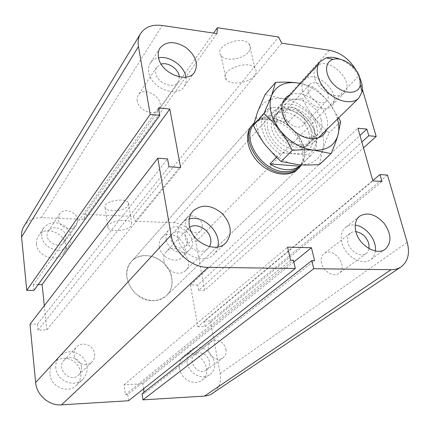 <?xml version="1.0" encoding="UTF-8"?>
<svg xmlns="http://www.w3.org/2000/svg" width="430" height="430" viewBox="0 0 430 430"><rect width="100%" height="100%" fill="white"/><g stroke="black" fill="none" stroke-linecap="round" stroke-linejoin="round"><path stroke-width="0.32" stroke-dasharray="2.15 1.61" d="M251.98 125.291C264.224 110.198 297.533 126.141 302.258 148.758C304.225 157.192 302.736 163.997 297.786 169.173L166.63 295.474C171.14 290.814 172.871 284.988 171.823 278C169.441 259.075 142.255 247.927 131.198 261.746C124.232 271.792 125.544 282.257 135.122 293.152C146.474 302.183 156.977 302.957 166.63 295.474C174.908 287.509 173.344 272.142 163.658 263.058C154.112 253.84 138.718 253.06 131.198 261.752C118.599 274.431 133.843 301.774 153.263 300.715C158.611 300.608 163.067 298.861 166.63 295.474L299.097 167.91M321.457 263.198C320.565 259.064 321.393 255.898 323.935 253.711C332.933 245.869 349.052 266.573 339.114 273.286C333.9 277.613 323.215 271.55 321.457 263.198M369.112 248.648L368.123 251.421L366.285 253.485C361.012 257.882 349.929 251.485 347.967 242.859C346.978 238.585 347.768 235.334 350.337 233.114L352.858 231.861L355.868 231.625M375.379 250.986C374.917 254.727 373.358 257.591 370.698 259.586C362.361 266.439 344.876 256.291 341.834 242.681C340.302 235.989 341.527 230.899 345.516 227.411C348.16 225.341 351.396 224.573 355.223 225.1M163.894 260.628C163.362 257.043 164.169 254.049 166.308 251.647C175.784 240.585 196.354 260.585 185.615 270.432C179.536 277.2 165.147 270.776 163.894 260.628M209.475 246.653L208.023 248.524C201.831 255.452 186.83 248.61 185.394 238.091C184.798 234.377 185.588 231.292 187.77 228.835L189.705 227.25M217.774 246.949L216.209 251.104L213.581 254.555C203.761 265.332 180.138 254.458 177.945 237.871C177.036 232.098 178.251 227.293 181.594 223.455L185.045 220.654L189.259 218.956M137.165 100.862L137.17 97.771L138.234 95.094C144.475 84.603 166.195 99.712 158.761 109.317C154.311 116.702 138.283 110.51 137.165 100.862M179.331 76.895L178.063 82.119C173.57 89.623 156.934 82.985 155.66 73.062L155.622 69.896L156.472 67.521L161.132 64.07M185.97 77.115C186.566 80.797 185.932 83.984 184.061 86.677C176.934 98.416 150.677 87.897 148.721 72.224C148.14 68.719 148.662 65.666 150.296 63.059C152.139 60.275 154.902 58.523 158.584 57.803M285.257 116.331C284.628 113.579 285.052 111.354 286.531 109.645C293.104 101.673 310.616 118.148 303.112 125.237C298.877 130.306 286.885 124.372 285.257 116.331M308.24 91.542C307.552 88.714 307.95 86.441 309.433 84.726C313.658 79.459 326.053 85.672 327.95 93.928C328.697 96.852 328.278 99.196 326.687 100.959C322.435 106.07 310.046 99.792 308.24 91.542M314.572 77.599C313.454 73.127 314.045 69.536 316.351 66.838C326.784 53.997 356.26 81.738 344.172 93.014C337.442 101.05 317.534 90.811 314.572 77.599M302.435 90.837C301.371 86.419 301.989 82.866 304.289 80.173C314.712 67.365 343.602 94.552 331.546 105.812C324.817 113.821 305.246 103.872 302.435 90.837M187.373 240.064C186.432 233.184 176.467 228.894 172.511 233.716C165.851 240.332 179.584 253.216 185.744 246.132C187.222 244.514 187.765 242.488 187.373 240.064M202.213 224.637C202.637 227.121 202.1 229.185 200.6 230.829C196.564 235.559 186.394 231.023 185.438 224.008C185.045 221.611 185.55 219.612 186.948 218.01C190.947 213.119 201.186 217.596 202.213 224.637M65.946 236.629C65.392 228.464 52.315 224.309 48.348 231.12C42.108 239.741 59.012 250.846 64.672 241.886L65.946 236.629M77.674 219.983L76.406 225.358C72.283 232.055 58.948 227.604 58.399 219.268L59.544 214.172C63.581 207.233 77.045 211.614 77.674 219.983M81.496 366.978C80.867 358.663 69.257 354.196 64.043 360.34C55.4 368.838 70.638 383.71 78.862 374.799C80.921 372.654 81.797 370.047 81.496 366.978M94.605 353.971C94.939 357.131 94.052 359.813 91.95 362.001C86.537 367.946 74.788 363.151 74.175 354.68C73.885 351.686 74.686 349.133 76.578 347.015C81.91 340.727 93.901 345.408 94.605 353.971M209.383 361.673C208.383 354.739 199.627 350.267 194.924 354.331C186.405 360.399 198.338 376.583 206.486 369.95C208.948 367.962 209.91 365.204 209.383 361.673M225.927 349.407C226.502 353.035 225.54 355.863 223.036 357.889C218.23 361.818 209.329 357.094 208.308 350.02C207.781 346.515 208.69 343.763 211.033 341.764C215.817 337.625 224.831 342.28 225.927 349.407M179.541 368.488C180.917 379.179 194.301 386.253 201.718 380.308C215.876 370.789 196.607 344.838 183.787 356.013C180.245 359.071 178.832 363.232 179.541 368.488M187.141 362.598C186.4 357.265 187.819 353.057 191.388 349.972C204.314 338.695 223.933 365.043 209.647 374.643C202.165 380.647 188.587 373.433 187.141 362.598M49.982 374.272C50.74 387.021 68.305 394.154 76.615 385.242C82.517 377.965 82.275 370.515 75.89 362.904C68.128 356.717 60.705 356.69 53.626 362.812C50.821 366.011 49.606 369.832 49.982 374.272M55.825 368.042C55.432 363.538 56.653 359.663 59.485 356.427C66.65 350.24 74.18 350.294 82.076 356.594C88.58 364.334 88.849 371.891 82.893 379.26C74.487 388.274 56.636 380.985 55.825 368.042M36.453 243.971C37.125 256.64 57.201 263.187 63.592 253.012C74.186 239.402 47.037 221.434 38.206 236.317L36.684 239.94L36.453 243.971M41.699 235.946L41.925 231.867L43.452 228.206C48.773 221.907 55.615 221.015 63.979 225.524C71.358 231.442 73.116 238.005 69.241 245.213C62.796 255.484 42.419 248.771 41.699 235.946M159.342 246.917C160.637 257.602 176.02 264.353 182.304 257.113C193.333 246.68 171.403 226.105 161.723 237.801C159.6 240.262 158.81 243.299 159.342 246.917M166.179 239.462C165.62 235.801 166.41 232.737 168.549 230.254C178.294 218.478 200.552 239.37 189.447 249.868C183.126 257.161 167.533 250.271 166.179 239.462M127.984 205.975L128.532 203.008C126.183 196.655 101.754 201.605 105.167 207.738C106.801 212.635 124.388 211.243 127.984 205.975M131.042 225.917C127.377 231.028 109.629 232.528 108.011 227.819C104.603 221.939 129.29 216.946 131.618 223.052L131.042 225.917M248.648 51.896C250.814 49.009 250.996 46.381 249.19 44.01C242.214 34.395 212.979 46.499 220.972 55.529C225.169 61.839 243.24 59.442 248.648 51.896M254.264 75.798C248.717 83.173 230.415 85.651 226.228 79.561C218.225 70.859 247.922 58.856 254.888 68.139C256.688 70.429 256.479 72.982 254.264 75.798M23.908 226.379C27.767 220.499 33.572 217.601 41.339 217.693L83.963 219.305L84.731 214.387L133.316 216.354L278.565 36.985M84.731 214.387L213.592 33.089M83.963 219.305L216.967 33.588M133.316 216.354L135.412 221.251L281.752 43.194M135.412 221.251L173.967 222.708C185.341 224.213 192.602 230.582 195.752 241.805L204.728 290.315L363.495 147.85M38.184 284.601L33.454 284.59L158.476 107.903M204.728 290.315L198.687 290.32L361.845 142.045M198.687 290.32L197.719 285.025L359.974 135.466M30.009 324.231L37.415 324.096L38.017 330.116L46.848 329.928L180.611 167.56M197.719 285.025L190.425 285.009L357.91 128.199M38.017 330.116L168.974 166.754M190.425 285.009L197.87 326.73L372.88 180.874M37.415 324.096L167.571 158.912M197.87 326.73L205.287 326.574L382.007 181.508M205.287 326.574L204.288 321.092L372.794 180.557M204.288 321.092L210.404 320.979L387.5 175.101M210.404 320.979L220.138 373.536C221.423 382.05 219.01 388.623 212.893 393.256M143.561 388.844L142.814 383.791L124.087 384.769L125.463 394.702L127.699 394.573L293.427 260.3M125.463 394.702L290.562 260.247M124.087 384.769L287.53 247.142M142.072 393.74L144.265 393.617L314.588 260.677M142.814 383.791L293.819 261.977M144.265 393.617L144.055 392.187M127.699 394.573L128.559 400.744M46.848 329.928L44.311 305.655M356.196 70.45L358.545 76.191L362.409 89.408M33.454 284.59L34.035 290.374M359.926 78.045C355.642 69.504 349.144 63.28 340.42 59.372M316.781 127.017C312.949 109.569 287.073 96.96 277.909 108.43C273.362 114.192 273.48 121.507 278.253 130.387C281.591 135.912 286.1 140.201 291.776 143.254C300.866 147.571 308.154 147.307 313.653 142.454C317.302 138.567 318.345 133.424 316.781 127.017M314.018 127.549C310.6 111.859 287.337 100.518 279.086 110.806C274.974 115.998 275.071 122.588 279.376 130.586C282.37 135.547 286.412 139.395 291.508 142.136C299.694 146.028 306.262 145.781 311.218 141.389C314.475 137.901 315.41 133.289 314.018 127.549M308.799 132.805C310.164 138.508 309.218 143.099 305.966 146.582C298.549 152.188 289.745 150.833 279.559 142.507C270.733 132.736 268.922 123.99 274.12 116.272C282.365 106.006 305.456 117.202 308.799 132.805M276.458 157.315L279.935 153.763L284.445 153.01L307.541 154.913L309.874 156.208L300.887 164.883M288.589 121.814L298.458 111.327L296.141 109.897L273.448 107.419L269.046 108.14L259.516 118.868L288.589 121.814C277.683 115.09 267.992 114.111 259.516 118.868M296.141 109.897C309.218 118.035 315.83 128.548 315.98 141.427C315.443 147.635 312.631 152.134 307.541 154.913M284.445 153.01C263.859 142.781 257.274 113.45 273.448 107.419M309.874 156.208L311.594 154.746C314.61 151.725 316.303 147.861 316.668 143.152C316.706 130.758 310.632 120.147 298.458 111.327M269.046 108.14L265.681 111.047C256.151 120.921 263.402 143.48 279.935 153.763M299.258 166.652L303.274 160.325C311.728 140.282 279.914 110.005 260.397 119.513L254.307 123.867L253.539 124.818M301.527 164.916L303.236 161.4C311.884 140.857 279.323 109.865 259.317 119.599L253.969 123.114M321.221 120.008C322.629 125.71 321.726 130.285 318.512 133.73C316.566 135.66 314.04 136.783 310.938 137.111C298.673 138.879 282.349 123.34 283.461 110.956C283.623 107.833 284.612 105.243 286.428 103.195C294.582 93.031 317.743 104.409 321.221 120.008M326.687 129.65C327.875 126.221 327.913 122.399 326.8 118.191C323.129 102.673 302.381 89.246 290.255 94.756M310.987 130.317L311.567 136.09C311.331 139.266 310.207 141.873 308.208 143.921C299.968 153.462 277.205 142.12 274.2 126.732C273.039 121.464 273.867 117.191 276.683 113.912C278.613 111.805 281.156 110.542 284.305 110.139C294.593 108.57 308.348 119.008 310.987 130.317M337.48 119.045L336.883 117.11C335.131 111.988 332.438 107.102 328.794 102.447C321.344 93.245 312.427 87.08 302.043 83.952L300.398 83.522M300.489 83.425L313.406 87.075L318.334 91.289L323.817 96.664L328.794 102.447L338.679 117.868M319.479 164.48L322.575 150.151C319.038 160.304 311.089 165.168 298.742 164.744C291.379 164.12 284.133 161.315 277.011 156.332L271.099 151.446L265.509 145.243C256.839 133.257 254.237 122.045 257.704 111.612C262.015 101.835 270.239 97.47 282.365 98.524L265.127 94.46M322.575 150.151C324.113 145.152 326.305 139.379 329.144 132.838L320.957 125.399L314.04 117.562C322.43 128.774 325.273 139.637 322.575 150.151M314.04 117.562C309.847 112.192 306.004 105.941 302.516 98.809C294.985 99.287 288.267 99.196 282.365 98.524C294.571 100.33 305.133 106.678 314.04 117.562M313.406 87.075L302.516 98.809M267.707 128.866C270.217 139.815 281.236 150.763 292.368 153.37C304.585 155.273 311.535 150.876 313.212 140.175C314.851 124.969 295.173 106.237 280.118 108.672C269.97 110.655 265.831 117.385 267.707 128.866M340.614 121.679L329.144 132.838M41.339 217.693L162.287 25.483M173.967 222.708L329.45 50.262M195.752 241.805L358.545 76.191M220.138 373.536L407.183 242.316M251.846 125.447L131.198 261.752L251.846 125.447M350.337 233.114L323.935 253.711M366.285 253.485L339.114 273.286M359.485 216.301L345.516 227.411M385.323 249.137L370.698 259.586M187.77 228.835L166.308 251.647M208.023 248.524L185.615 270.432M192.979 211.055L181.594 223.455M225.605 243.084L213.581 254.555M156.687 67.171L138.234 95.094M178.063 82.119L158.761 109.317M160.025 48.026L150.296 63.059M194.494 72.267L184.061 86.677M309.433 84.726L286.531 109.645M326.687 100.959L303.112 125.237M316.351 66.838L304.289 80.173M344.172 93.014L331.546 105.812M172.511 233.716L186.948 218.01M185.744 246.132L200.6 230.829M48.348 231.12L59.544 214.172M64.672 241.886L76.406 225.358M64.043 360.34L76.578 347.015M78.862 374.799L91.95 362.001M194.924 354.331L211.033 341.764M206.486 369.95L223.036 357.889M201.718 380.308L209.647 374.643M183.787 356.013L191.388 349.972M76.615 385.242L82.888 379.26M53.626 362.812L59.485 356.427M63.597 253.007L69.241 245.207M38.206 236.317L43.452 228.206M182.304 257.113L189.447 249.868M161.723 237.801L168.549 230.254M128.532 203.008L131.618 223.052M105.167 207.738L108.011 227.819M249.19 44.01L254.888 68.139M220.972 55.529L226.228 79.561M313.653 142.454L318.437 137.756M277.909 108.43L282.51 103.334M305.966 146.582L311.218 141.389M274.12 116.272L279.086 110.806M291.508 142.136L291.776 143.254M279.376 130.586L278.253 130.387M315.98 141.427L316.668 143.152M301.081 164.894L311.594 154.746M254.307 123.867L265.681 111.047M260.397 119.513L259.317 119.599M303.274 160.325L303.236 161.4M310.938 137.111L314.658 138.562M283.461 110.956L281.849 107.339M308.208 143.921L318.512 133.73M286.428 103.195L276.683 113.912M302.043 83.952L301.838 83.683M336.883 117.11L338.399 118.148M277.011 156.332L276.78 157.617M313.212 140.18L311.567 136.09M280.113 108.677L284.305 110.139"/><path stroke-width="0.64" d="M297.786 169.173C289.428 177.569 271.652 175.123 259.521 163.47C247.282 151.93 243.923 134.257 251.846 125.447L251.98 125.291M355.868 231.625C362.103 232.786 366.408 236.731 368.784 243.471L369.112 248.648M355.906 231.77C354.288 224.965 355.481 219.811 359.485 216.301C367.413 211.727 375.686 214.14 384.307 223.53C391.456 234.092 391.794 242.633 385.323 249.137C376.949 256.038 359.125 245.611 355.906 231.77M355.223 225.1C366.054 226.357 376.933 240.268 375.379 250.986M189.705 227.25C196.703 222.514 209.174 229.459 210.635 238.827C211.168 241.751 210.786 244.358 209.475 246.653M189.367 225.696C188.399 219.816 189.603 214.935 192.979 211.055C201.675 203.847 211.452 204.696 222.299 213.608C231.523 224.202 232.678 233.974 225.766 242.928C215.86 253.829 191.715 242.59 189.367 225.696M189.259 218.956C203.573 214.763 221.697 232.539 217.774 246.949M161.132 64.07C167.92 61.968 178.047 68.633 179.192 75.911L179.331 76.895M158.482 57.292C157.864 53.739 158.38 50.649 160.025 48.026C166.243 41.049 174.87 40.872 185.905 47.493C195.833 55.68 198.692 63.941 194.494 72.267C187.346 84.092 160.578 73.186 158.482 57.292M158.584 57.803C169.479 55.422 184.427 66.01 185.97 77.115M368.37 288.847L210.684 394.525L207.668 395.605L204.438 396.105L142.97 399.862L142.072 393.74L311.798 260.623L314.588 260.677L311.449 247.755L287.53 247.142L290.562 260.247L293.427 260.3L295.329 268.465L207.97 267.342C191.549 267.546 173.602 251.851 171.097 235.038L157.794 158.197L167.571 158.912L168.974 166.754L180.611 167.56L169.823 109.053L158.476 107.903L159.799 115.321L34.035 290.374L26.741 290.379L150.204 114.385L138.46 46.564C137.659 41.667 138.342 37.367 140.513 33.674C145.001 26.966 152.258 24.236 162.287 25.483L216.967 33.588L217.413 27.708L278.565 36.985L281.752 43.194L329.45 50.262C340.807 52.616 349.724 59.345 356.196 70.45M44.311 305.655L42.108 284.612L169.823 109.053M295.329 268.465L128.559 400.744L61.506 404.845C49.074 405.904 36.566 395.111 35.642 382.501L30.009 324.231L157.794 158.197M142.97 399.862L313.755 268.702L311.798 260.623M144.055 392.187L143.561 388.844M372.794 180.557L379.996 174.548L387.5 175.101L407.183 242.316C410.059 253.281 408.043 261.456 401.142 266.837C398.282 268.772 394.912 269.723 391.031 269.696L313.755 268.702M359.974 135.466L366.871 129.113L357.91 128.199L372.88 180.874L382.007 181.508L379.996 174.548M361.845 142.045L368.784 135.74L366.871 129.113M363.495 147.85L376.191 136.466L368.784 135.74M362.409 89.408L376.191 136.466M42.108 284.612L38.184 284.601M26.741 290.379L21.586 237.037C21.242 233.135 22.016 229.582 23.908 226.379L140.513 33.674M213.592 33.089L217.413 27.708M293.819 261.977L311.449 247.755M159.799 115.321L150.204 114.385M340.42 59.372C335.239 57.26 330.53 56.76 326.284 57.867L320.28 61.506C314.115 68.225 317.458 82.565 327.751 92.278C337.958 102.077 352.406 104.673 358.765 98.137L362.071 91.929L362.415 89.322L361.877 83.64L359.926 78.045M359.84 77.744L360.27 85.097C358.426 94.525 344.312 94.783 334.459 85.231C324.44 75.868 323.951 61.71 333.228 59.361C342.226 56.448 356.921 66.655 359.84 77.744M300.887 164.883L299.565 166.157L269.981 163.932L276.458 157.315M299.565 166.157C295.894 168.818 291.373 169.984 286.009 169.646C280.613 169.216 275.27 167.313 269.981 163.932M253.539 124.818C241.192 138.954 261.822 171.086 284.015 171.602C290.331 171.962 295.41 170.312 299.258 166.652L301.081 164.894M253.969 123.114L253.05 124.087C238.913 137.944 260.059 172.478 283.494 172.984C289.96 173.349 295.157 171.656 299.097 167.91L301.527 164.916M290.255 94.756C285.085 96.986 282.284 101.184 281.849 107.339C280.484 122.088 300.049 140.707 314.658 138.562C320.689 137.82 324.698 134.848 326.687 129.65M300.398 83.522L296.442 82.807C284.117 81.603 275.813 85.941 271.524 95.815C268.105 106.36 270.862 117.766 279.796 130.032C289.519 141.9 300.844 148.613 313.776 150.172C326.327 150.726 334.341 145.867 337.819 135.595C339.265 130.559 339.152 125.044 337.48 119.045M338.679 117.868L340.614 121.679L337.819 135.595C336.319 140.658 334.078 146.662 331.105 153.601L313.776 150.172C307.606 149.645 300.43 149.699 292.255 150.323C288.455 142.631 284.305 135.869 279.796 130.032L272.426 121.566L263.886 113.638L271.524 95.815L275.555 82.377C283.472 81.91 290.433 82.055 296.442 82.807L300.489 83.425M275.555 82.377L265.127 94.46L257.704 111.612L253.377 125.479C257.097 132.972 261.144 139.562 265.509 145.243L276.78 157.617L281.118 161.524L298.742 164.744C304.8 165.195 311.712 165.109 319.479 164.48L331.105 153.601M292.255 150.323L281.118 161.524M263.886 113.638L253.377 125.479M21.586 237.037L138.46 46.564M35.642 382.501L171.097 235.038M61.506 404.845L207.97 267.342M204.438 396.105L391.031 269.696M251.846 125.447L253.05 124.087M368.569 288.713L400.943 266.971M333.228 59.361L326.284 57.867M360.27 85.097L362.071 91.929M318.437 137.756L358.765 98.137M282.51 103.334L320.28 61.506M338.399 118.148L339.06 118.599"/></g></svg>
